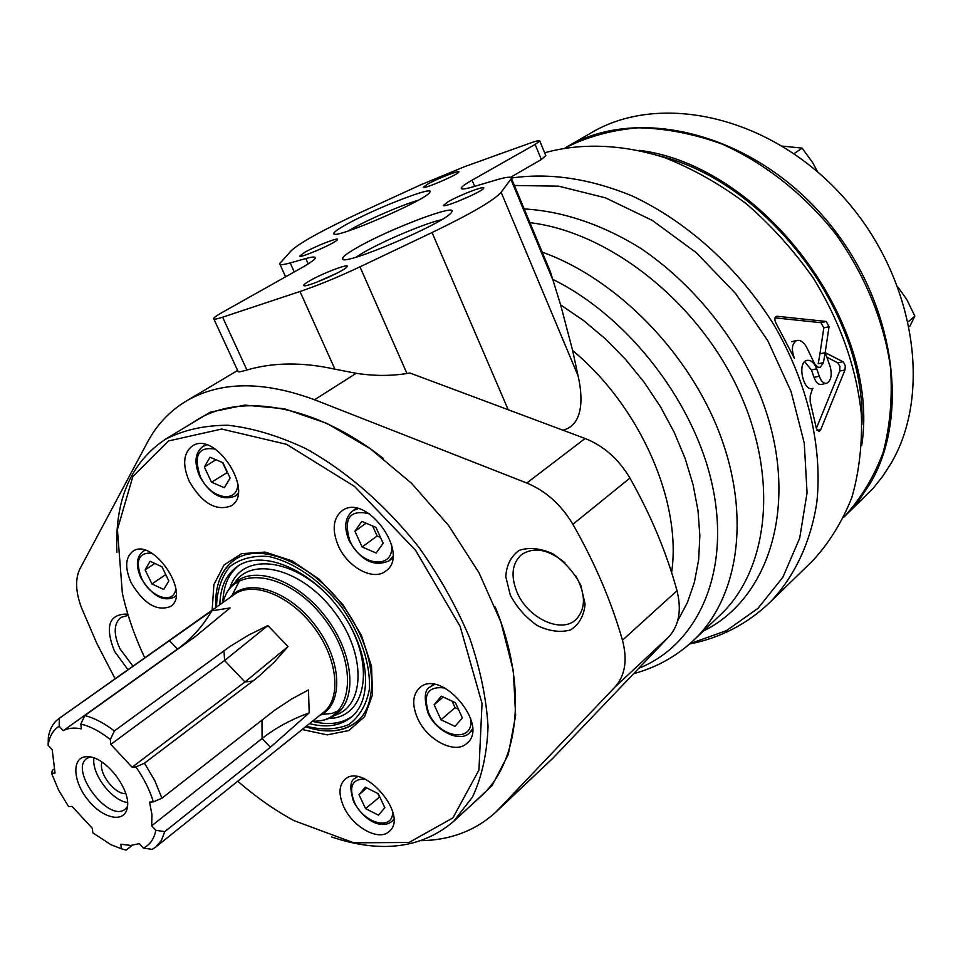 <?xml version="1.0" encoding="UTF-8"?>
<svg xmlns="http://www.w3.org/2000/svg" width="963" height="963" viewBox="0 0 963 963"><rect width="100%" height="100%" fill="white"/><g stroke="black" fill="none" stroke-linecap="round" stroke-linejoin="round"><path stroke-width="1.44" d="M565.63 147.628L566.196 147.291C634.412 106.424 744.905 130.27 818.815 211.415C893.098 292.15 912.671 412.056 870.083 483.667L858.37 501.109L844.057 516.95M566.196 147.291L591.077 132.894C659.149 92.147 768.606 115.187 841.409 194.935C914.573 274.299 933.352 392.687 890.739 463.865L882.59 476.468L873.393 488L844.647 516.385M782.462 146.111L802.179 148.133L812.808 162.831L817.551 171.763M802.179 148.133L794.042 153.623M898.202 287.371L906.869 299.662L914.85 316.117L909.806 326.325M914.85 316.117L908.386 321.702M639.276 150.348C762.034 165.347 881.073 323.267 861.704 445.4M564.908 148.049C586.997 136.83 611.361 130.077 637.988 127.802C665.505 128.32 693.541 133.749 722.094 144.089C764.55 163.024 804.033 194.093 835.451 233.684C864.906 274.768 883.926 321.269 890.486 367.3C892.605 397.611 890.137 426.055 883.083 452.67C873.585 477.66 860.416 499.243 843.576 517.42M659.306 155.837C767.547 182.176 866.411 313.336 861.945 424.635M354.926 531.239L361.775 521.38L375.943 527.375L383.154 543.276L376.16 553.015L362.112 546.972L354.926 531.239L366.096 523.21M434.12 704.747L441.283 696.165L455.463 702.725L462.348 717.929L455.042 726.391L440.982 719.782L434.12 704.747L443.197 697.056M359.006 794.716L365.29 787.18L378.266 793.681L384.851 807.728L378.447 815.143L365.579 808.619L359.006 794.716L366.843 787.963M145.112 569.891L150.084 561.273L161.977 566.786L168.826 580.954L163.746 589.476L151.937 583.927L145.112 569.891L154.79 563.463M204.361 467.043L210.006 457.232L222.935 462.697L230.121 478.021L224.343 487.723L211.511 482.198L204.361 467.043L215.893 459.724M144.739 657.837C134.603 636.218 127.128 614.647 122.349 593.136L117.414 529.481L132.87 476.42L168.537 440.946L221.683 429.041L286.541 444.316L354.516 486.435L415.535 550.282L460.182 626.492L482.03 703.447L478.936 770.027L452.923 817.9L409.034 842.481L353.806 842.806L293.968 820.62C274.539 810.088 255.809 796.943 237.765 781.198M189.242 481.307C182.308 464.936 183.283 453.2 192.179 446.098C214.954 429.739 255.496 492.129 231.132 505.876C216.049 511.534 202.086 503.348 189.242 481.307M131.209 582.808C124.721 568.134 125.202 557.685 132.665 551.438C152.323 536.475 191.649 594.063 170.379 606.558C156.728 611.625 143.68 603.705 131.209 582.808M343.791 806.838C338.422 794.656 338.759 785.567 344.802 779.561C363.123 761.528 409.516 815.637 389.196 831.454C379.025 841.638 352.867 827.241 343.791 806.838M417.509 718.157C411.851 704.796 412.561 694.684 419.627 687.823C440.765 667.552 490.083 725.38 466.874 743.364C455.21 754.799 426.91 740.102 417.509 718.157M338.338 545.84C331.85 530.144 332.993 518.515 341.781 510.98C365.687 491.648 411.382 554.303 385.669 571.119C373.355 581.279 347.643 567.327 338.338 545.84M116.932 552.329C114.561 500.279 130.703 462.613 165.323 439.321C183.5 429.992 204.373 425.297 227.978 425.249C252.775 428.066 278.716 435.866 305.801 448.626C346.548 471.16 386.079 505.551 419.098 547.598C439.694 576.705 456.546 606.834 469.667 637.988C480.284 668.996 486.411 698.572 488.036 726.74C487.061 753.439 481.885 776.852 472.532 796.967L453.597 821.439C421.686 848.391 380.999 853.567 331.549 836.967M219.853 604.716C220.238 587.454 225.992 574.755 237.115 566.617C261.057 549.247 308.473 567.785 338.771 608.255C369.359 648.496 374.186 699.198 350.917 717.471C340.035 725.946 326.228 727.992 309.508 723.622M222.862 602.585C223.235 586.166 228.508 573.828 238.68 565.582M352.314 716.279C341.576 723.791 328.263 725.464 312.385 721.311M230.013 587.707C241.869 548.994 301.792 558.48 338.771 608.303C376.497 657.56 369.13 717.772 328.66 718.53M234.731 582.784C251.897 555.711 302.695 569.277 334.269 611.698C366.361 653.721 365.434 706.288 334.691 715.353M231.951 595.555L239.631 580.557M341.034 709.731L331.994 713.402L321.642 714.498M227.473 472.388L211.511 482.198M227.051 472.207L222.501 462.517M165.756 574.61L151.937 583.927M379.747 796.846L365.579 808.619M379.326 796.63L377.833 793.464M458.412 709.25L455.054 707.685L440.982 719.782M455.054 707.685L452.104 701.172M380.505 537.426L377.147 535.994L362.112 546.972M377.147 535.994L372.585 525.954M48.15 745.266L48.343 737.357C49.715 728.943 53.23 722.683 58.887 718.579L211.824 610.795C202.724 626.359 191.264 639.131 177.433 649.11L63.269 730.676L59.164 726.258C53.049 730.098 49.378 736.442 48.15 745.266L52.195 749.635L55.035 773.048L51.581 773.313L52.363 770.34L53.964 769.172M84.84 715.533C94.314 718.001 104.16 723.141 114.356 730.953L229.868 646.558L248.31 635.231L267.87 625.565L224.584 660.534L110.817 744.387L110.324 739.524C100.104 731.459 90.269 726.295 80.832 724.032L84.84 715.533L195.032 636.808L230.085 607.942L211.824 610.795M288.009 646.57L274.166 662.231L258.493 676.592L252.86 681.046L244.951 681.96L288.009 646.57L267.87 625.565M51.581 773.313L58.599 790.105L68.626 806.621L72.093 806.428L92.34 828.349L92.833 832.851L110.962 844.72L121.326 848.752L120.869 844.238L130.787 845.43L139.298 843.624L143.415 848.078C149.951 844.864 154.092 838.942 155.862 830.311L151.673 825.809L151.961 814.722L149.566 802.095L153.37 801.89C149.795 790.142 143.969 778.489 135.879 766.921L144.474 763.19L252.86 681.046M144.474 763.19L154.778 780.62L161.916 798.183L274.575 710.285L291.596 699.03L308.473 689.941L309.207 712.885L270.41 747.252L262.092 738.477L151.673 825.809M155.862 830.311L164.757 831.647L270.41 747.252M164.757 831.647L161.351 840.494L155.789 847.019L152.202 849.366L143.415 848.078M121.326 848.752L126.165 850.136L132.208 845.345M63.269 730.676C68.204 728.028 74.235 727.426 81.373 728.871L80.832 724.032M135.879 766.921L132.1 767.21L110.817 744.387M85.912 756.725L88.897 756.774C106.532 757.604 131.317 790.467 127.297 807.656C124.817 823.437 103.161 819.019 88.211 800.241C72.935 781.775 71.418 757.664 85.912 756.725M59.321 718.278L59.164 726.258M161.916 798.183L153.37 801.89M114.356 730.953L110.324 739.524M223.994 650.711L224.584 660.534L244.951 681.96L132.1 767.21M261.972 719.999L262.092 738.477C275.562 727.92 291.259 719.385 309.207 712.885M127.441 806.561L125.202 809.101C108.951 823.401 68.746 770.111 86.947 758.387L90.016 756.93M127.537 802.456C111.877 800.951 91.136 773.433 93.989 757.965M125.768 793.572C114.753 794.728 97.901 772.386 102.042 762.118M524.173 208.947C562.151 211.029 602.573 224.523 641.238 248.683C692.108 283.266 735.154 336.003 759.614 393.855C801.385 496.956 772.109 597.457 703.471 630.958M115.127 678.795L96.854 643.501L81.422 607.557C75.559 591.739 75.078 578.787 79.989 568.712L147.459 442.258C156.716 424.876 169.548 411.201 185.979 401.234C220.058 381.167 262.911 380.686 314.552 399.753L526.809 483.029C545.792 490.925 561.152 504.684 572.877 524.305C594.833 562.789 611.361 601.43 622.471 640.214C627.659 660.076 625.131 675.713 614.876 687.149L495.921 812.05C475.638 830.551 450.72 840.097 421.18 840.687M213.87 319.018L238.102 371.489C237.849 372.308 240.786 371.802 246.913 369.985C273.408 362.293 302.743 362.028 334.931 369.19L356.214 373.295C373.849 376.039 390.773 376.1 406.964 373.488L409.865 372.994L585.131 438.49C603.741 445.893 618.679 459.086 629.934 478.093C650.976 515.361 666.661 552.906 677.001 590.716C681.804 610.085 679.059 625.469 668.755 636.892L552.906 758.218L495.921 812.05M823.437 362.63L818.189 363.761L819.946 353.818L825.183 352.663L829.035 326.698L826.218 321.461L820.982 322.689L823.798 327.901L819.946 353.806L825.195 352.639L830.299 366.903C832.213 375.341 830.997 380.806 826.651 383.298C823.642 383.768 821.186 381.42 819.284 376.232L816.72 368.829C814.132 362.57 810.834 359.753 806.801 360.403C796.858 362.461 803.371 391.797 812.543 388.498L810.196 395.937L810.208 401.631L816.419 428.619L818.959 431.641L820.729 429.679L844.96 369.985L845.297 365.88L843.432 361.98L825.195 352.639L823.437 362.63L820.163 367.433L817.804 367.132L814.65 363.809L806.513 347.053C803.599 341.997 800.361 339.819 796.81 340.493C791.887 343.322 791.105 349.304 794.463 358.453L776.034 323.243C774.336 319.788 774.481 317.501 776.467 316.37L775.949 316.622M843.046 361.727L837.81 362.858L839.917 366.301L839.712 371.092L816.359 428.33M826.651 383.31L821.379 384.406C818.357 384.875 815.914 382.528 814.012 377.352L811.448 369.961L804.611 361.703M813.001 388.342L811.556 388.643M544.649 152.78C580.858 142.717 622.218 144.089 664.747 157.667C693.071 168.886 720.372 184.342 746.626 204.036C771.748 225.884 794.042 250.681 813.506 278.427C840.41 322.34 856.348 367.481 861.343 413.849C862.415 443.666 859.261 471.533 851.87 497.438C842.24 521.765 829.215 542.831 812.796 560.635L769.979 602.332C794.186 577.102 810.557 543 816.817 502.517C822.715 447.265 807.837 383.274 774.204 325.313C738.814 268.183 687.088 221.478 631.68 195.73C589.332 178.444 549.259 172.546 511.449 178.035M545.804 155.621L541.35 159.509L535.127 144.438L539.81 141.019C539.701 140.165 536.174 140.971 529.217 143.439L464.744 166.611L420.578 184.884L361.318 212.113C323.544 229.639 300.215 242.471 291.332 250.609L279.631 263.633C279.33 265.186 282.845 264.945 290.188 262.923L305.825 258.553C312.325 256.748 315.467 256.567 315.25 257.988C314.708 259.697 310.086 263.007 301.383 267.943L221.839 312.65C216.759 315.515 214.039 317.477 213.654 318.548C213.509 319.644 216.494 319.186 222.597 317.2L299.999 291.5C318.007 285.409 337.989 277.188 359.969 266.835L432.05 232.54C471.172 213.654 494.2 200.232 501.133 192.251L511.437 178.408C511.582 176.398 506.321 176.963 495.692 180.093L473.315 186.75C465.069 189.169 461.036 189.615 461.241 188.11C461.674 186.678 465.273 184.029 472.063 180.177L535.127 144.438M510.498 177.324L541.35 159.509M826.218 321.461L777.334 316.285M182.236 429.041L210.271 412.176L244.795 405.11L284.326 408.745L326.89 423.383L370.153 448.626L411.562 483.294L448.602 525.497L478.972 572.708L500.916 622.062L513.291 670.597L515.65 715.533L508.259 754.535L491.973 785.784L468.042 808.089M510.294 595.11L505.78 576.656C506.538 564.944 511.04 556.169 519.274 550.33C529.289 547.068 540.448 548.212 552.762 553.761C564.607 561.79 573.948 572.239 580.749 585.131L585.095 604.066C583.975 615.875 579.124 624.493 570.553 629.922C560.394 632.727 549.343 631.295 537.378 625.613C525.954 617.692 516.926 607.533 510.294 595.11M127.971 669.706L114.453 651.205C104.606 626.082 109.06 613.696 127.838 614.081M546.539 262.55L550.403 271.843L560.647 304.934L572.648 350.544L578.053 375.775C582.796 395.998 584.108 425.104 562.874 430.172M514.386 185.474L558.781 186.184L605.51 197.86L652.228 220.358L696.454 252.812L735.708 293.667L767.812 340.758L791.032 391.484L804.261 443.076L807.066 492.791L799.687 538.173L782.907 577.186L757.989 608.339L726.463 630.645L689.99 643.633M820.982 322.689L775.046 317.862M837.81 362.858L826.904 357.213M132.954 666.179L119.954 648.797C113.333 634.123 113.634 623.663 120.857 617.427L128.235 615.369M575.537 575.417C585.986 594.123 586.058 608.893 575.766 619.751C560.875 633.931 527.483 617.885 517.011 592.161C510.546 575.958 511.991 563.499 521.344 554.76C533.815 546.527 548.344 549.187 564.92 562.741M192.106 423.034L196.404 420.253C240.521 392.242 315.322 404.785 382.997 458.195M495.259 607.075C527.953 686.763 519.466 762.07 480.477 796.81L476.529 800.253M346.475 224.427C374.884 208.393 436.432 184.583 429.751 192.383C426.272 200.087 333.86 239.919 333.788 233.78C333.306 232.504 337.531 229.387 346.475 224.427M427.428 184.234C437.684 178.408 461.301 169.259 458.749 172.124C457.461 174.893 423.371 189.506 423.214 187.364L427.428 184.234M304.886 252.222C316.37 245.709 340.228 236.525 337.411 239.715C335.834 242.929 299.782 258.578 299.589 256.146L304.886 252.222M356.719 247.828C389.064 229.013 459.857 202.23 451.539 212.233C446.82 222.176 342.924 266.655 342.515 258.963C341.865 257.326 346.596 253.618 356.719 247.828M447.988 201.821C459.58 195.032 486.748 184.727 483.595 188.363C481.873 191.902 443.702 208.14 443.365 205.48L447.988 201.821M309.797 280.751C322.978 273.035 350.496 262.694 346.945 266.823C344.79 271.012 304.176 288.563 303.802 285.481C303.526 284.783 305.524 283.206 309.797 280.751M315.972 282.496L336.761 273.287M457.112 201.7L471.533 195.453M356.057 257.145L363.749 252.378C384.117 240.557 425.67 223.079 441.391 219.781M315.395 251.223L323.279 247.732M348.257 230.951L352.663 228.412C369.539 218.914 402.871 204.601 418.123 200.316M391.459 544.071C395.275 570.132 360.631 566.786 349.822 540.688C343.225 518.275 349.738 509.295 369.359 513.761M470.606 718.266C474.915 743.436 439.224 738.525 428.716 713.077C422.637 694.251 428.005 685.897 444.834 688.003M392.603 811.436C393.735 831.514 363.677 823.822 354.312 802.071C348.594 786.627 352.121 778.947 364.869 779.043M175.82 588.537C174.255 605.197 150.348 597.722 141.537 578.173C135.061 560.815 138.419 552.461 151.624 553.123M237.861 483.727C237.717 504.576 209.97 498.81 200.244 476.384C193.322 455.343 198.378 446.266 215.387 449.167M212.149 610.157L213.894 584.625L223.994 565.016L241.641 553.653L265.138 552.088L291.97 560.839L319.066 579.148L343.177 604.981L361.378 635.267L371.525 666.348L372.561 694.552L364.592 716.713L348.823 730.556L327.191 734.865L302.153 729.521M218.89 581.58C222.008 572.287 227.196 565.076 234.466 559.96C258.915 541.988 309.821 561.489 342.623 605.342C375.775 648.918 380.578 703.243 356.587 721.841C349.677 727.45 341.311 730.46 331.489 730.893M216.47 607.111C216.964 590.68 221.37 577.234 229.688 566.774C240.1 558.684 253.173 555.278 268.894 556.53C293.595 561.995 320.161 580.22 341.203 606.473C360.656 633.919 370.863 664.47 369.323 689.725C366.205 705.181 359.331 716.809 348.69 724.597C336.34 729.713 322.196 730.255 306.27 726.21M205.721 444.689L202.856 446.471L206.648 444.954M238.126 493.333L235.177 496.114L237.981 494.272M356.298 508.308L352.602 510.932L357.959 508.657M392.808 556.47L389.028 560.851L392.639 558.155M433.278 684.32L430.268 686.836L434.542 684.488M472.46 729.051L469.511 732.927L472.436 730.339M356.948 776.672L355.07 778.273L357.466 776.756M393.771 819.188L391.941 821.355L393.771 819.718M144.739 550.198L142.993 551.342L145.112 550.294M176.036 595.555L174.303 597.108L176 595.941M58.887 718.579L234.454 594.376C253.052 580.689 290.104 595.411 313.806 627.082C337.76 658.572 341.745 698.259 323.484 712.391L155.789 847.019M230.313 597.313C246.829 576.897 289.093 590.211 315.599 625.769C342.491 661.039 343.671 705.325 319.499 715.593M223.091 602.417C231.987 563.728 289.165 571.324 324.543 619.028C360.68 666.167 352.241 723.225 312.602 721.131M223.007 602.489C225.378 593.196 230.049 586.034 237.018 581.014C258 565.666 299.662 582.085 326.288 617.668C353.192 653.034 357.55 697.633 337.05 713.607C330.297 718.952 322.124 721.48 312.518 721.191M178.745 648.436L177.433 649.11L169.271 640.491M529.903 222.67C608.484 231.878 696.574 300.612 737.863 388.715C779.38 476.817 768.907 569.47 720.107 615.14L693.697 640.226C676.375 656.417 656.369 667.552 633.666 673.655M552.906 758.218L499.893 808.089M829.035 326.698L823.798 327.901M820.729 429.679L817.009 430.389M844.96 369.985L839.712 371.092M819.284 376.232L814.012 377.352M816.72 368.829L811.448 369.961M356.214 373.295L314.552 399.753M572.648 350.544C640.491 406.771 681.985 502.373 671.608 572.516M560.647 304.934L583.554 320.535L605.39 338.868L625.733 359.596L644.211 382.359L660.449 406.723L674.16 432.218L685.09 458.364L693.083 484.666L698.019 510.655L699.86 535.861L698.632 559.84L694.419 582.218L687.377 602.633L677.675 620.81M552.906 279.414C629.971 317.513 696.995 405.567 713.366 490.311C729.906 575.2 696.574 645.318 638.758 668.31M542.193 252.125C616.693 278.74 689.4 352.759 720.24 435.18C751.128 517.673 738.055 598.456 693.829 640.106M668.755 636.892L614.876 687.149M677.001 590.716L622.471 640.214M629.934 478.093L572.877 524.305M585.131 438.49L526.809 483.029M246.913 369.985L222.597 317.2M578.053 375.775L501.133 192.251M508.211 409.757L432.05 232.54M294.245 271.951L290.188 262.923M308.208 263.886L305.825 258.553M553.677 281.918L510.908 179.419M474.663 186.341L472.063 180.177M406.964 373.488L359.969 266.835M334.931 369.19L299.999 291.5M453.597 821.439L484.148 793.223M165.323 439.321L200.966 417.653M305.608 726.74C326.096 733.686 343.141 732.012 356.743 721.708M234.671 559.816C221.033 570.072 214.725 585.998 215.772 607.605M202.856 446.471C194.947 452.839 193.876 462.794 199.666 476.348C210.103 494.561 221.947 501.157 235.177 496.114M352.602 510.932C344.85 517.637 343.683 527.507 349.1 540.556C360.716 560.598 374.029 567.363 389.028 560.851M430.268 686.836C424.502 689.544 423.732 698.199 427.945 712.813C435.854 731.627 460.254 742.762 469.511 732.927M355.07 778.273C350.002 780.499 349.533 788.348 353.65 801.794C366.698 824.689 383.888 828.156 391.941 821.355M142.993 551.342C136.252 557.023 135.602 565.931 141.031 578.089C152.142 595.82 163.228 602.164 174.303 597.108M796.798 340.481L791.514 341.696M185.979 401.234L237.632 370.466M689.568 643.994C720.3 638.012 747.107 624.132 769.979 602.332M545.816 155.621L539.81 141.019M285.578 276.826L279.98 264.416M550.415 271.843L511.437 178.408M461.506 188.748L461.241 188.11M304.416 285.722L303.802 285.481M343.923 259.504L342.515 258.963M334.739 234.153L333.788 233.78"/></g></svg>
